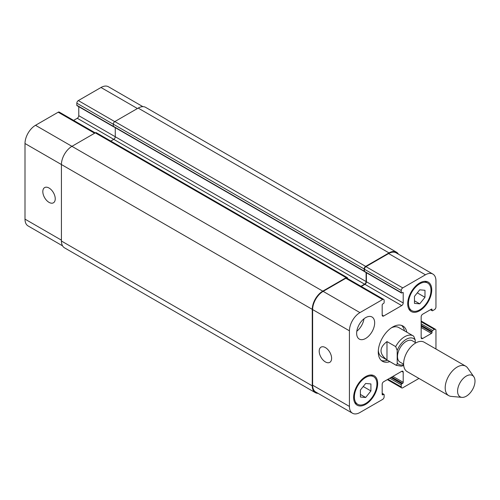 <?xml version="1.0" encoding="UTF-8"?>
<svg xmlns="http://www.w3.org/2000/svg" width="500" height="500" viewBox="0 0 500 500"><rect width="100%" height="100%" fill="white"/><g stroke="black" fill="none" stroke-linecap="round" stroke-linejoin="round"><path stroke-width="0.75" d="M404.419 330.806A20.394 11.775 120 0 0 401.613 325.425M381.362 360.5A20.394 11.775 120 0 0 387.425 360.238M415.219 342.438L415.219 340L413.719 336.213A16.994 9.812 120 0 0 413.2 335.875L398.781 327.55A16.994 9.812 120 0 0 391.431 327.794M378.325 350.5A16.994 9.812 120 0 0 381.788 356.981L396.213 365.306L401.269 366.2L403.713 365.562M389.831 361.625A20.394 11.775 -60 0 1 382.494 361.312A20.394 11.775 -60 0 1 382.494 337.769A20.394 11.775 -60 0 1 402.887 325.994A20.394 11.775 -60 0 1 406.825 332.194M386.981 359.944C379.056 353.825 379.056 347.706 386.981 341.587L395.694 346.619L397.194 350.406L397.194 362.919C397.294 364.456 396.794 365.144 395.694 364.975L386.981 359.944L386.981 341.587M395.694 346.619A16.994 9.812 120 0 1 413.2 335.875L413.719 336.213M415.931 342.85L412.369 340.788A12.319 7.113 120 0 0 400.05 347.9A12.319 7.113 120 0 0 400.05 362.131L403.612 364.188M473.825 376.75L467.606 367.944A16.994 9.812 120 0 0 465.706 366.188L424.125 342.181A16.994 9.812 120 0 0 407.131 351.994A16.994 9.812 120 0 0 407.131 371.613L448.713 395.619A16.994 9.812 120 0 0 451.188 396.388L461.919 397.369A12.319 7.113 120 0 0 470.637 392.35A12.319 7.113 120 0 0 475 381.119A12.319 7.113 120 0 0 473.825 376.75A12.319 7.113 120 0 0 460.131 382.587A12.319 7.113 120 0 0 461.919 397.369M465.706 366.188A16.994 9.812 120 0 0 448.713 376A16.994 9.812 120 0 0 448.713 395.619M325.4 361.925A8.781 5.069 60 0 1 319.662 354.188A8.781 5.069 60 0 1 321.012 347.15A8.781 5.069 60 0 1 329.794 352.219A8.781 5.069 60 0 1 329.794 362.356A8.781 5.069 60 0 1 325.4 361.925M49.031 202.362A8.781 5.069 60 0 1 43.294 194.625A8.781 5.069 60 0 1 44.644 187.587A8.781 5.069 60 0 1 53.425 192.662A8.781 5.069 60 0 1 53.425 202.8A8.781 5.069 60 0 1 49.031 202.362M95.237 132.875L59.256 112.1A2.125 1.225 120 0 0 58.194 112.206L35.513 125.3A14.869 8.588 120 0 0 25 143.512L25 219.131A14.869 8.588 120 0 0 28.081 225.938L62.544 245.837M78.769 106.681L78.769 115.675A2.125 1.225 -60 0 1 77.269 118.275L73.612 120.388M142.9 106.656L108.438 86.756A14.869 8.588 120 0 0 101 87.494L78.319 100.588A2.125 1.225 120 0 0 76.819 103.188L76.819 105.269A0.85 0.488 120 0 0 76.994 105.656L113.794 126.9A0.85 0.488 -60 0 1 113.656 126.737M414.469 296.356L419.725 289.819L424.981 290.287L424.981 297.294L419.725 303.837L414.469 303.369L414.469 296.356M419.725 303.837L414.469 300.8M424.981 297.294L417.287 292.85M360.4 390.012L365.656 383.475L370.913 383.944L370.913 390.95L365.656 397.494L360.4 397.025L360.4 390.012M365.656 397.494L360.4 394.456M370.913 390.95L363.212 386.506M408.462 303.331A15.931 9.2 120 0 0 411.763 310.625A15.931 9.2 120 0 0 427.694 301.425A15.931 9.2 120 0 0 427.694 283.031A15.931 9.2 120 0 0 415.412 287.3A15.931 9.2 120 0 0 408.462 303.331M407.713 303.762A16.994 9.812 -60 0 1 415.125 286.663A16.994 9.812 -60 0 1 428.225 282.113A16.994 9.812 -60 0 1 428.225 301.731A16.994 9.812 -60 0 1 411.231 311.544A16.994 9.812 -60 0 1 407.713 303.762M354.387 396.987A15.931 9.2 120 0 0 357.688 404.281A15.931 9.2 120 0 0 373.619 395.081A15.931 9.2 120 0 0 373.619 376.688A15.931 9.2 120 0 0 361.344 380.956A15.931 9.2 120 0 0 354.387 396.987M353.638 397.419A16.994 9.812 -60 0 1 361.056 380.319A16.994 9.812 -60 0 1 374.15 375.769A16.994 9.812 -60 0 1 374.15 395.387A16.994 9.812 -60 0 1 357.156 405.2A16.994 9.812 -60 0 1 353.638 397.419M435.95 349.006L435.95 330.3A2.125 1.225 120 0 0 435.506 329.325A2.125 1.225 120 0 0 434.444 329.431L432.644 330.475A0.85 0.488 120 0 0 432.044 331.512L432.044 332.381A0.85 0.488 -60 0 1 431.444 333.425L422.656 338.494A2.125 1.225 -60 0 1 421.594 338.6A2.125 1.225 -60 0 1 421.156 337.625L421.156 316.812A2.125 1.225 -60 0 1 422.656 314.212L431.444 309.144A0.85 0.488 -60 0 1 431.869 309.1A0.85 0.488 -60 0 1 432.044 309.488L432.044 310.356A0.85 0.488 120 0 0 432.219 310.744A0.85 0.488 120 0 0 432.644 310.7L434.444 309.662A2.125 1.225 120 0 0 435.95 307.062L435.95 280.869A14.869 8.588 120 0 0 432.869 274.062A14.869 8.588 120 0 0 425.431 274.8L402.756 287.894A2.125 1.225 120 0 0 401.25 290.494L401.25 292.575A0.85 0.488 120 0 0 401.425 292.969A0.85 0.488 120 0 0 401.85 292.925L402.606 292.494A0.85 0.488 -60 0 1 403.031 292.45A0.85 0.488 -60 0 1 403.206 292.838L403.206 302.981A2.125 1.225 -60 0 1 401.7 305.587L383.681 315.994A2.125 1.225 -60 0 1 382.619 316.094A2.125 1.225 -60 0 1 382.175 315.125L382.175 304.981A0.85 0.488 -60 0 1 382.775 303.938L383.525 303.506A0.85 0.488 120 0 0 384.131 302.462L384.131 300.381A2.125 1.225 120 0 0 383.688 299.413A2.125 1.225 120 0 0 382.625 299.513L359.944 312.606A14.869 8.588 120 0 0 349.431 330.819L349.431 406.438A14.869 8.588 120 0 0 352.512 413.244A14.869 8.588 120 0 0 359.944 412.506L382.625 399.412A2.125 1.225 120 0 0 384.131 396.812L384.131 394.731A0.85 0.488 120 0 0 383.95 394.344A0.85 0.488 120 0 0 383.525 394.387L382.775 394.819A0.85 0.488 -60 0 1 382.35 394.862A0.85 0.488 -60 0 1 382.175 394.469L382.175 384.325A2.125 1.225 -60 0 1 383.681 381.725L401.7 371.319A2.125 1.225 -60 0 1 402.762 371.213A2.125 1.225 -60 0 1 403.206 372.188L403.206 382.331A0.85 0.488 -60 0 1 402.606 383.375L401.85 383.806A0.85 0.488 120 0 0 401.25 384.844L401.25 386.925A2.125 1.225 120 0 0 401.694 387.9A2.125 1.225 120 0 0 402.756 387.794L418.956 378.444M356.644 333.25A12.744 7.356 -60 0 1 362.206 320.425A12.744 7.356 -60 0 1 372.025 317.006A12.744 7.356 -60 0 1 372.025 331.725A12.744 7.356 -60 0 1 359.281 339.081A12.744 7.356 -60 0 1 356.644 333.25M356.794 331.25A12.744 7.356 120 0 0 364 318.769M401.425 292.969L364.631 271.719A0.85 0.488 -60 0 1 364.475 271.5A0.85 0.488 -60 0 1 364.45 271.331L364.45 269.25A2.125 1.225 -60 0 1 365.956 266.65L388.638 253.556A14.869 8.588 -60 0 1 396.069 252.819L432.869 274.062M352.512 413.244L315.712 392A14.869 8.588 -60 0 1 312.631 385.194L312.631 309.575A14.869 8.588 -60 0 1 323.15 291.363L345.825 278.269A2.125 1.225 -60 0 1 346.887 278.163L383.688 299.413M361.244 286.45L364.906 284.337A2.125 1.225 120 0 0 366.406 281.737L366.406 272.744M318.044 393.344A14.869 8.588 -60 0 1 315.338 392.65A14.869 8.588 -60 0 1 312.256 385.844L312.256 309.356A14.869 8.588 -60 0 1 322.775 291.144L346.131 277.663A2.125 1.225 -60 0 1 347.188 277.556A2.125 1.225 -60 0 1 347.631 278.531L347.631 278.594M360.944 286.281L364.6 284.169A2.125 1.225 120 0 0 366.106 281.562L366.106 272.575M364.475 271.5A0.85 0.488 -60 0 1 364.331 271.462A0.85 0.488 -60 0 1 364.15 271.069L364.15 268.988A2.125 1.225 -60 0 1 365.656 266.388L389.012 252.906A14.869 8.588 -60 0 1 396.444 252.169A14.869 8.588 -60 0 1 398.4 254.163M115.269 127.669L115.269 136.744A2.125 1.225 -60 0 1 113.769 139.35L110.787 141.069M347.188 277.556L96.356 132.738A2.125 1.225 120 0 0 95.294 132.844L71.938 146.331A14.869 8.588 120 0 0 61.425 164.537L61.425 241.025A14.869 8.588 120 0 0 64.5 247.831L315.338 392.65M396.444 252.169L145.612 107.35A14.869 8.588 120 0 0 138.175 108.088L114.819 121.569A2.125 1.225 120 0 0 113.319 124.175L113.319 126.256A0.85 0.488 120 0 0 113.494 126.644A0.85 0.488 120 0 0 113.637 126.681M397.194 362.919A14.869 8.588 120 0 0 403.638 364.719M415.219 340A14.869 8.588 120 0 0 397.194 350.406M395.694 364.975A16.994 9.812 120 0 0 396.213 365.306M312.631 385.194L349.431 406.438M382.175 393.606L383.525 394.387M382.175 394.469L382.775 394.819M401.7 371.319L403.206 372.188M392.912 376.394L403.206 382.331M391.712 377.088L402.606 383.375M390.962 377.519L401.85 383.806M389.762 378.212L401.25 384.844M387.956 379.25L401.25 386.925M421.156 321.756L434.444 329.431M421.156 323.837L432.644 330.475M421.156 325.225L432.044 331.512M421.156 326.094L432.044 332.381M421.156 327.481L431.444 333.425M421.156 337.625L422.656 338.494M431.444 309.144L432.044 309.488M430.694 309.575L432.044 310.356M388.638 253.556L425.431 274.8M365.956 266.65L402.756 287.894M364.45 269.25L401.25 290.494M364.45 271.331L401.25 292.575M402.606 292.494L403.206 292.838M366.406 281.737L403.206 302.981M364.906 284.337L401.7 305.587M382.175 315.125L383.681 315.994M345.825 278.269L382.625 299.513M323.15 291.363L359.944 312.606M312.631 309.575L349.431 330.819M61.425 240.156L25 219.131M137.425 108.519L101 87.494M114.744 121.613L78.319 100.588M113.319 124.256L76.819 103.188M113.325 126.344L76.819 105.269M366.106 281.562L78.769 115.675M364.6 284.169L77.269 118.275M94.619 133.238L58.194 112.206M322.775 291.144L35.513 125.3M312.256 309.356L25 143.512M312.256 385.844L61.425 241.025M346.131 277.663L95.294 132.844M364.15 271.069L113.319 126.256M364.15 268.988L113.319 124.175M365.656 266.388L114.819 121.569M389.012 252.906L138.175 108.088M427.694 283.031L424.738 281.325M411.763 310.625L408.806 308.919M373.619 376.688L370.662 374.981M357.688 404.281L354.731 402.575M383.95 394.344L382.175 393.319M401.694 387.9L387.337 379.613M435.506 329.325L421.156 321.037M432.219 310.744L430.444 309.719M113.494 126.644L364.331 271.462"/></g></svg>
